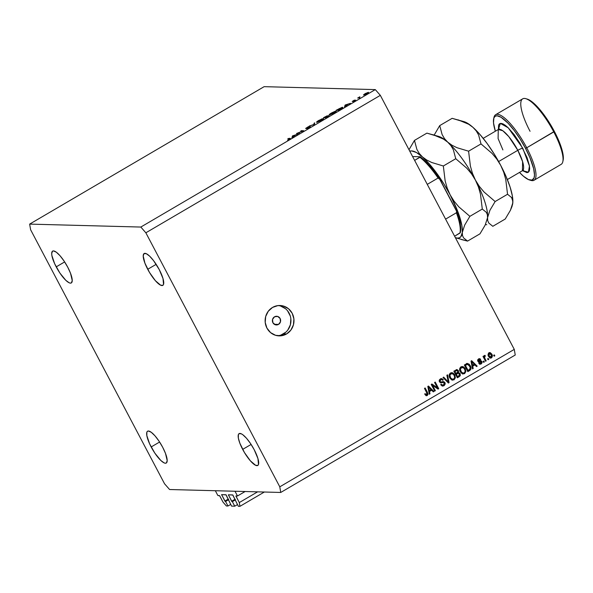 <?xml version="1.0" encoding="UTF-8"?>
<svg xmlns="http://www.w3.org/2000/svg" width="593" height="593" viewBox="0 0 593 593"><rect width="100%" height="100%" fill="white"/><g stroke="black" fill="none" stroke-linecap="round" stroke-linejoin="round"><path stroke-width="0.89" d="M217.839 495.466L215.341 490.722L234.998 491.249L237.496 495.985L235.895 496.052L239.298 502.575L239.943 506.333L238.349 506.289L232.879 495.036L228.387 494.807L231.648 501.248L235.124 499.217L231.648 501.248L232.36 501.641L234.754 506.192L237.459 504.606L234.754 506.192L231.566 506.111L226.103 494.858L221.604 494.629L224.873 501.07L228.342 499.039L224.873 501.07L225.577 501.463L227.979 506.014L226.385 505.97L223.027 502.145L219.551 495.622L217.839 495.466L215.341 490.722L234.998 491.249L237.496 495.985L245.124 491.515L237.496 495.985L235.918 495.948L239.298 502.575L257.607 491.842L239.298 502.575L239.943 506.333L264.352 492.02L239.943 506.333L238.349 506.289L232.723 494.925L228.364 494.814L231.982 501.634L235.443 499.832L232.36 501.641L234.754 506.192L231.566 506.111L225.948 494.747L221.589 494.636L225.207 501.456L228.668 499.654L225.577 501.463L227.979 506.014L230.684 504.428L227.979 506.014L226.385 505.97L223.027 502.145L219.729 495.889L217.839 495.466M228.572 499.476L225.207 501.456L228.572 499.476M222.279 494.651L221.671 495.007L222.279 494.651M235.354 499.662L231.982 501.634L235.354 499.662M229.061 494.829L228.453 495.185L229.061 494.829M236.607 495.963L235.999 496.319L236.607 495.963M278.502 324.401A4.344 4.121 -88.5 0 1 272.498 321.651A4.344 4.121 -88.5 0 1 274.507 316.818L277.643 316.432L280.111 318.493L280.474 321.799L278.502 324.401L275.367 324.786L272.899 322.725L272.543 319.427L274.507 316.818A4.344 4.121 -88.5 0 1 280.511 319.568A4.344 4.121 -88.5 0 1 278.502 324.401L274.307 324.289L278.502 324.401M277.635 335.757A15.196 14.432 91.5 0 0 283.506 333.881L286.552 333.963A15.196 14.432 -88.5 0 1 279.155 335.883A15.196 14.432 -88.5 0 1 265.531 324.327A15.196 14.432 -88.5 0 1 272.558 307.419L277.924 305.603L283.536 306.077L288.546 308.775L292.186 313.289L293.898 318.93L293.431 324.838L290.852 330.116L286.552 333.963L281.193 335.786L275.575 335.304L270.571 332.606L266.932 328.092L265.212 322.451L265.679 316.543L268.258 311.266L272.558 307.419A15.196 14.432 -88.5 0 1 279.963 305.499A15.196 14.432 -88.5 0 1 293.579 317.055A15.196 14.432 -88.5 0 1 286.552 333.963L283.506 333.881A15.196 14.432 91.5 0 0 290.696 317.759A15.196 14.432 91.5 0 0 278.436 305.543M56.209 266.872A18.45 4.959 59.6 0 1 52.636 251.106A18.45 4.959 59.6 0 1 67.728 267.176L64.037 261.002L60.034 255.739L56.328 252.195L53.474 250.913L52.51 251.195L51.702 253.545L51.887 255.524L54.66 263.729L59.893 273.054L65.83 280.341L69.173 282.802L70.463 283.143L71.427 282.861L72.235 280.511L70.545 273.336L67.728 267.176A18.45 4.959 59.6 0 1 71.301 282.943A18.45 4.959 59.6 0 1 56.209 266.872L64.652 261.921L56.209 266.872M147.716 269.296A18.45 4.959 59.6 0 1 144.151 253.53A18.45 4.959 59.6 0 1 159.243 269.6L153.55 260.623L149.621 256.132L146.271 253.671L144.025 253.611L143.217 255.968L144.907 263.144L149.488 272.439L155.41 280.734L160.688 285.226L162.934 285.285L163.535 284.395L162.993 278.525L159.243 269.6A18.45 4.959 59.6 0 1 162.808 285.366A18.45 4.959 59.6 0 1 147.716 269.296L156.159 264.345L147.716 269.296M242.67 449.39A18.45 4.959 59.6 0 1 239.105 433.624A18.45 4.959 59.6 0 1 254.197 449.694L250.505 443.52L246.503 438.257L242.789 434.713L241.225 433.772L238.979 433.705L238.379 434.595L238.349 438.042L239.861 443.238L244.442 452.541L250.365 460.828L255.642 465.32L257.888 465.379L258.489 464.489L257.948 458.619L254.197 449.694A18.45 4.959 59.6 0 1 257.762 465.461A18.45 4.959 59.6 0 1 242.67 449.39L251.113 444.439L242.67 449.39M151.163 446.966A18.45 4.959 59.6 0 1 147.59 431.2A18.45 4.959 59.6 0 1 162.682 447.27L158.991 441.096L154.988 435.833L151.274 432.29L148.428 431.007L147.464 431.289L146.864 432.178L146.842 435.618L149.614 443.831L154.847 453.148L160.785 460.435L164.128 462.896L165.417 463.237L166.381 462.955L167.189 460.605L165.499 453.43L162.682 447.27A18.45 4.959 59.6 0 1 166.255 463.037A18.45 4.959 59.6 0 1 151.163 446.966L159.606 442.022L151.163 446.966M375.302 89.61L264.13 86.667L29.65 224.11L140.823 227.052L375.302 89.61L380.335 95.354L145.856 232.797L279.785 486.823L514.272 349.381L380.335 95.354L514.272 349.381L515.235 355.014L280.748 492.457L169.583 489.514L164.55 483.777L30.614 229.743L29.65 224.11L264.13 86.667L375.302 89.61L140.823 227.052L145.856 232.797L380.335 95.354L375.302 89.61M297.567 133.203L299.428 133.255L296.493 133.521L302.645 131.06L300.777 131.009L301.348 130.675L303.72 130.742L297.567 133.203L303.72 130.742L301.348 130.675L300.777 131.009L302.645 131.06L296.493 133.521L299.428 133.255L297.567 133.203M306.203 128.132L308.731 126.561L305.64 128.459L309.687 126.88L307.152 128.562L310.369 126.606L306.663 128.733L309.739 126.976L305.595 128.459L308.249 126.746L306.203 128.132L310.258 126.554L306.247 128.303M314.401 124.478L309.279 126.027L313.86 124.486L314.097 123.203L314.698 122.847L314.401 124.478L314.698 122.847L314.097 123.203L313.86 124.486L309.279 126.027L314.401 124.478M321.354 120.438L316.551 122.21L321.547 119.015L323.652 118.622L321.354 120.438C323.311 119.252 323.993 118.593 323.415 118.467L318.812 120.409C316.87 121.587 316.195 122.24 316.788 122.358L321.354 120.438M333.978 113.041L329.174 114.805L331.435 113.004L335.312 111.195L336.283 111.217L333.978 113.041C335.934 111.855 336.624 111.195 336.038 111.069L331.435 113.004C329.493 114.19 328.826 114.842 329.411 114.96L333.978 113.041M344.511 106.829L345.133 105.013L350.5 103.323L348.187 104.205L344.511 106.829L348.187 104.205L350.5 103.323L345.133 105.013L345.43 105.584L345.133 105.013L344.511 106.829M363.642 95.088L365.636 93.375L368.579 92.404L365.94 94.25L363.642 95.088L366.919 93.716L368.416 92.293L365.125 93.664L363.657 94.702L363.85 95.073L363.657 94.702M359.966 97.771L357.668 98.053L359.884 96.778L358.876 97.645L359.966 97.771L358.891 97.682L359.113 98.097L358.891 97.682L359.884 96.778L357.668 98.053L359.966 97.771M352.264 101.485L354.406 100.098L352.828 101.151L355.578 100.084L353.131 101.655L354.977 100.417L352.264 101.485L354.977 100.417L353.131 101.655L355.533 100.084L352.828 101.151L354.406 100.098L352.175 101.455M342.546 107.274L342.183 108.111L338.521 110.342L336.149 110.276L342.087 107.326L336.149 110.276L338.521 110.342L340.478 109.194C342.502 108.008 343.191 107.363 342.546 107.274L342.798 107.363M327.603 116.739L325.898 117.74L323.526 117.681L327.173 115.813L327.121 116.235L329.048 115.568L327.603 116.739L328.945 115.539L327.121 116.235L327.351 115.798L323.526 117.681L325.898 117.74L327.603 116.739M291.904 137.665L292.527 135.849L297.894 134.159L295.581 135.041L291.904 137.665L295.581 135.041L297.894 134.159L292.527 135.849L292.823 136.42L292.527 135.849L291.904 137.665M289.147 139.17L289.71 138.703L287.827 138.599L290.355 138.443L287.561 140.081L289.999 138.31L287.827 138.599L289.406 138.643L289.206 139.281L289.406 138.643M432.586 385.383L435.366 390.668L434.713 391.054L431.215 384.42L431.912 384.005L437.36 387.733L434.573 382.448L435.232 382.062L438.731 388.697L438.027 389.112L432.586 385.383L438.027 389.112L438.731 388.697L435.232 382.062L434.573 382.448L437.36 387.733L431.912 384.005L431.215 384.42L434.713 391.054L435.366 390.668L434.543 390.735L435.366 390.668L432.586 385.383L431.904 385.368L432.586 385.383M442.482 381.588L444.972 382.626L445.239 383.945L444.187 385.598L442.141 386.006L440.71 384.716L441.318 384.249L442.341 385.116L443.497 384.99L444.394 384.116L444.327 383.026L443.608 382.463L440.584 382.826L439.161 381.069L439.413 379.839L440.688 378.786L441.97 378.697L443.164 379.631L442.667 380.298L441.815 379.55L440.725 379.742L440.021 380.476L440.088 381.507L440.962 382.092L443.705 381.625L444.972 382.626L443.164 381.61L440.651 382.055L440.088 381.507L440.725 379.742L441.533 379.498L442.667 380.298L443.282 379.824L441.533 378.63L440.295 378.979L439.42 381.87L440.918 382.878L443.423 382.441L444.327 383.026L443.646 384.909L442.712 385.168L441.318 384.249L440.71 384.716L442.689 386.095L444.001 385.717L442.356 386.058M447.552 374.835L449.064 382.641L448.39 383.034L443.001 377.511L443.675 377.111L448.278 382.085L446.87 375.236L447.552 374.835L446.87 375.236L448.278 382.085L443.675 377.111L443.001 377.511L448.39 383.034L449.064 382.641L448.13 382.774L449.064 382.641L447.552 374.835M454.068 379.824L451.948 380.002L449.813 377.971L449.249 374.613L450.198 373.197L451.733 372.663L452.993 372.997L454.431 374.376L455.387 377.719L454.068 379.824L455.387 377.719L454.772 374.961L451.799 372.663L450.48 373.012C448.923 374.391 448.701 376.044 449.813 377.971L451.651 379.868L454.068 379.824M464.556 373.672L462.147 373.723L460.309 371.818L459.745 368.461L460.694 367.045L462.229 366.511L463.481 366.845L464.919 368.223L465.883 371.566L464.556 373.672L465.883 371.566L465.268 368.809L462.295 366.518L460.976 366.859C459.412 368.238 459.197 369.891 460.309 371.818L462.147 373.723L464.556 373.672M472.695 366.192L473.192 368.498L472.51 368.898L471.027 361.078L471.665 360.707L477.18 366.155L476.498 366.556L474.904 364.903L472.695 366.192L474.904 364.903L476.498 366.556L477.18 366.155L471.665 360.707L471.027 361.078L472.51 368.898L473.192 368.498L472.436 368.527L473.192 368.498L472.695 366.192L472.021 366.178L472.695 366.192M494.31 354.881L494.807 355.83L494.154 356.208L493.65 355.266L494.31 354.881L493.65 355.266L494.154 356.208L494.807 355.83L493.984 355.896L494.807 355.83L494.31 354.881M489.492 352.635L491.953 354.28L492.486 355.859L491.738 357.72L489.714 357.853L488.069 355.481L488.513 353.154L490.322 352.694L491.953 354.28L489.818 352.613L488.899 352.865L488.454 356.393L490.596 358.113L491.53 357.861L490.263 358.068M488.239 358.431L488.743 359.38L488.083 359.766L487.587 358.817L488.239 358.431L487.587 358.817L488.083 359.766L488.743 359.38L487.92 359.447L488.743 359.38L488.239 358.431M484.881 358.372L486.201 360.87L485.541 361.256L482.998 356.43L483.658 356.045L484.058 356.816L484.147 355.756L484.755 355.385L485.259 356.237L484.444 357.008L484.881 358.372L484.481 357.32L485.259 356.237L485.141 355.4L484.385 355.503L484.058 356.816L483.658 356.045L482.998 356.43L485.541 361.256L486.201 360.87L485.378 360.937L486.201 360.87L484.881 358.372L484.199 358.35L484.881 358.372M483.814 361.033L484.311 361.975L483.658 362.36L483.162 361.411L483.814 361.033L483.162 361.411L483.658 362.36L484.311 361.975L483.488 362.041L484.311 361.975L483.814 361.033M480.419 360.677L481.901 361.471L482.131 362.568L481.316 363.843L479.856 364.161L478.788 363.301L479.396 362.827L480.849 363.22L481.308 361.975L478.217 361.693L477.654 359.899L478.796 358.809L480.034 358.787L480.73 359.454L480.115 359.921L478.892 359.625L478.455 360.811L480.938 360.655L481.901 361.471L480.819 360.64L478.381 360.7L479.426 359.469L478.217 359.61L480.115 359.921L480.73 359.454L479.507 358.669L478.507 358.95L477.773 361.181L478.914 361.915L481.308 361.975L480.849 363.22L479.574 363.376M470.331 365.785L470.872 369.335L467.833 371.641L464.334 364.999L467.188 363.494L469.07 364.117L470.331 365.785L467.188 363.494L464.334 364.999L467.833 371.641L469.693 370.543C471.265 369.269 471.479 367.682 470.331 365.785L469.649 365.77L470.331 365.785M460.168 373.583L460.264 375.762L457.336 377.785L453.845 371.151L457.255 369.691L458.508 370.87L458.441 372.463L460.168 373.583L458.441 372.463L458.411 370.662L456.921 369.647L453.845 371.151L457.336 377.785L459.286 376.651L457.173 377.474L459.286 376.651L460.168 373.583L459.486 373.56L460.168 373.583M429.488 391.521L429.984 393.826L429.302 394.226L427.82 386.406L428.457 386.036L433.972 391.484L433.29 391.884L431.697 390.224L429.488 391.521L431.697 390.224L433.29 391.884L433.972 391.484L428.457 386.036L427.82 386.406L429.302 394.226L429.984 393.826L429.228 393.848L429.984 393.826L429.488 391.521L428.813 391.499L429.488 391.521M426.886 394.738L425.426 393.789L424.81 394.263L426.033 395.642L427.264 395.531L426.589 395.509L427.39 394.093L426.841 392.462L427.523 392.477L426.841 392.462L424.632 388.274L426.841 392.462L426.589 395.509L427.264 395.531L426.033 395.642L424.81 394.263L425.426 393.789L426.537 394.842L427.294 393.982L424.492 388.356L425.144 387.97L428.064 394.108L427.264 395.531L427.523 392.477L425.144 387.97L424.492 388.356L427.279 393.856L426.53 394.842L424.87 393.989M515.235 355.014L514.272 349.381L279.785 486.823L280.748 492.457L515.235 355.014M169.583 489.514L164.55 483.777L30.614 229.743L29.65 224.11L140.823 227.052L145.856 232.797L279.785 486.823L280.748 492.457L169.583 489.514M280.904 335.067L285.833 332.184M287.805 330.042L290.385 324.764L290.852 318.849M290.259 315.943L287.523 310.762M285.492 308.694L280.489 305.995M493.799 355.177L494.132 355.807L493.799 355.177M491.53 357.861L491.953 354.28L491.271 354.258L490.856 357.838L491.53 357.861M489.944 358.09L491.249 357.542L491.812 355.926L490.745 353.45L489.351 352.613M489.877 357.282L488.788 356.563L488.024 354.703L488.313 353.754L489.203 353.406M489.247 353.561L488.699 354.725L489.944 357.06L491.441 356.949L491.59 355.326L490.485 353.658L488.565 353.539L491.323 354.71L491.189 357.156L489.106 356.008L489.247 353.561L488.565 353.539L488.432 355.985L490.507 357.142M491.189 357.156L489.966 357.29M487.728 358.735L488.061 359.365L487.728 358.735M483.147 356.349L484.058 356.816L483.147 356.349M485.141 355.4L484.385 355.503M483.999 356.452L484.577 356.215L484.474 355.466L484.577 356.215L485.259 356.237L484.036 356.43M484.207 356.334L483.799 357.297L484.481 357.32L483.799 357.297L485.519 360.855L483.821 356.719M483.302 361.33L483.636 361.96L483.302 361.33M480.849 363.22L479.396 362.827L478.788 363.301L480.211 364.213L481.168 363.932L479.878 364.169M478.721 362.812L480.174 363.198M480.626 361.952L479.485 361.7L480.923 361.619M480.248 361.604L478.595 361.871M480.167 361.715L479.485 361.7L480.152 361.597M479.159 358.698L480.73 359.454L479.826 359.61L479.048 358.676M478.892 359.625L478.217 359.61L477.706 360.685L478.803 360.981L477.632 360.359L478.892 359.469M481.168 363.932L481.901 361.471L481.219 361.448L480.493 363.917L481.168 363.932M479.856 364.169L481.39 362.857L481.219 361.448L480.263 360.633L481.049 361.167M479.982 363.294L478.847 362.983M471.25 360.952L476.505 366.14L477.18 366.155L476.246 366.296L471.25 360.952M474.222 364.88L472.021 366.178L472.51 368.483L472.021 366.178L474.222 364.88M471.287 362.464L471.398 362.998L472.08 363.012L471.709 361.582L474.274 364.25L471.828 365.273L472.502 365.288L472.08 363.012L471.398 362.998L471.828 365.273L471.242 362.271M471.709 361.582L471.116 361.567L471.709 361.582L472.502 365.288L474.274 364.25L471.709 361.582M467.573 363.457L467.188 363.494M466.506 363.472L469.649 365.77C470.798 367.667 470.59 369.254 469.019 370.529L470.227 369.231L470.175 367.015L469.1 364.865L467.017 363.45M467.084 364.339L464.719 365.377L467.469 364.354L469.671 366.163L470.271 367.927L469.204 369.817L467.403 370.462L468.085 370.477L465.401 365.392L464.719 365.377L467.403 370.462L464.719 365.377L466.98 364.332M467.469 364.354L465.401 365.392L468.085 370.477L469.982 369.187L470.234 367.697L468.796 364.925L466.95 364.332M461.947 366.526L465.268 368.809L464.593 368.787L465.201 371.552L465.883 371.566L465.201 371.552L463.882 373.649L462.933 373.983M462.681 374.005L464.608 373.041L465.223 370.833L464.052 367.927L462.325 366.622M462.34 367.386L460.709 367.616L463.541 367.83L464.601 369.172C465.453 370.61 465.305 371.855 464.149 372.901L463.207 373.153L460.294 371.426L460.969 371.448C460.064 369.973 460.205 368.705 461.391 367.63L460.709 367.616C459.523 368.683 459.382 369.958 460.294 371.426L462.533 373.13L460.85 372.263L459.79 370.151L459.975 368.357L461.243 367.408M457.878 372.189L457.729 370.64L456.573 369.676L458.411 370.662L457.729 370.64L457.974 371.626M457.759 372.441L459.486 373.56L458.604 376.629L459.59 375.747L459.79 374.42L459.182 373.093L458.033 372.434M459.76 375.325L459.82 374.872M458.522 373.249L455.683 374.287L458.522 373.249L459.516 373.968L459.479 375.406L457.588 376.629L456.906 376.607L457.588 376.629L456.358 374.302L455.683 374.287L456.906 376.607L455.683 374.287L457.685 373.242M455.305 370.899L454.231 371.529L456.973 370.521L457.811 371.151L457.722 372.404L455.95 373.523L455.276 373.508L455.95 373.523L454.905 371.544L454.231 371.529L455.276 373.508L454.231 371.529L455.543 370.766M455.98 370.914L454.905 371.544L455.95 373.523L457.981 371.796L457.24 370.581L455.98 370.914M451.451 372.678L454.772 374.961L454.097 374.939L454.712 377.697L455.387 377.719L454.712 377.697L453.386 379.802L452.437 380.135M452.185 380.157L454.112 379.186L454.727 376.978L453.749 374.353L451.829 372.767M451.844 373.538L450.213 373.768L453.045 373.983L454.105 375.325C454.964 376.763 454.809 378.008 453.652 379.046L452.711 379.298L449.798 377.578L450.48 377.6C449.568 376.125 449.709 374.85 450.895 373.783L450.213 373.768C449.027 374.835 448.894 376.11 449.798 377.578L452.036 379.283L450.354 378.408L449.294 376.303L449.479 374.502L450.747 373.553M443.245 377.363L446.796 381.166L447.478 381.188L446.796 381.166L447.604 382.062L448.278 382.085L447.604 382.062L443.245 377.363M446.952 375.191L448.39 382.618L446.952 375.191M440.895 384.575L442.712 385.168M443.423 382.441L440.621 382.841M441.185 378.645L443.282 379.824L442.415 379.95L441.185 378.645M441.533 379.498L440.05 379.728L440.725 379.742L440.05 379.728L439.413 381.484L440.651 382.055M440.125 382.07L441.207 381.892M444.001 385.717L444.972 382.626L444.29 382.604L443.319 385.702L444.001 385.717M442.422 386.05L443.86 385.309L444.557 383.93L444.15 382.359L443.03 381.61M444.557 383.93L444.557 383.471M439.969 382.04L439.517 381.662M439.413 381.484L439.635 380.031L440.903 379.483M440.473 382.856L442.623 382.426M442.334 385.131L440.844 384.509M431.563 384.212L437.36 387.733L431.563 384.212M434.721 382.359L438.049 388.682L438.731 388.697L437.701 388.882L438.049 388.682L434.721 382.359M431.904 385.368L434.691 390.646L431.904 385.368M428.042 386.273L433.298 391.469L433.972 391.484L433.038 391.617L428.042 386.273M431.015 390.209L428.813 391.499L429.302 393.804L428.813 391.499L431.015 390.209M428.079 387.792L428.872 388.341L428.502 386.91L431.067 389.579L428.62 390.602L429.295 390.617L428.872 388.341L428.19 388.319L428.62 390.602L428.035 387.6M428.502 386.91L427.909 386.895L428.502 386.91L429.295 390.617L431.067 389.579L428.502 386.91M424.744 393.774L426.152 394.745M426.033 395.642L426.493 395.753M463.541 367.83L461.517 367.564L460.376 369.402L461.524 372.278L463.215 373.153L464.549 372.589L465.142 371.174L464.719 369.402L463.541 367.83M457.566 373.59L456.358 374.302L457.588 376.629L459.419 375.48L459.723 374.702L458.915 373.353L457.566 373.59M453.045 373.983L451.154 373.657L449.902 375.287L450.732 378.03L452.481 379.283L454.053 378.742L454.646 377.326L454.223 375.554L453.045 373.983M367.853 92.627L364.206 94.761L365.125 93.664L364.08 94.71M364.206 94.761L368.105 92.931M358.891 97.682L359.113 98.097M354.977 100.417L354.444 100.899M345.474 105.458L345.215 104.968L345.474 105.458M345.63 105.005L347.706 104.494L345.452 105.813L345.63 105.005L345.393 105.702L347.646 104.375L345.63 105.005M341.976 107.607L336.957 109.95L338.848 110.001L336.957 109.95L337.143 110.305L336.957 109.95L339.411 108.556L342.176 107.674L338.907 110.12L342.339 107.985M329.982 114.627L333.77 113.159L335.475 111.402C335.934 111.514 335.349 112.062 333.711 113.048L329.982 114.627C329.523 114.516 330.101 113.975 331.702 112.996L335.653 111.469M327.121 116.235L327.351 115.798M326.787 116.132L324.334 117.355L326.832 116.139L325.09 117.377L325.275 117.725L324.519 117.703L324.334 117.355L326.995 116.428M328.381 115.872L325.335 117.377L328.44 115.894L326.276 117.518L325.335 117.377L325.52 117.733L325.335 117.377L328.566 116.124M317.351 122.025L321.147 120.564L322.844 118.8C323.304 118.911 322.718 119.46 321.087 120.446L317.351 122.025C316.899 121.913 317.47 121.372 319.078 120.394L322.844 118.8L323.192 119.186M314.498 123.967L314.097 123.203L314.498 123.967M292.868 136.294L292.608 135.804L292.868 136.294M293.024 135.841L295.099 135.33L292.846 136.649L293.024 135.841L292.786 136.538L295.04 135.211L293.024 135.841M335.475 111.402L331.19 113.307L329.916 114.286L329.967 114.879M322.844 118.8L318.567 120.705L317.24 121.743L317.337 122.277M420.17 156.767L412.602 156.552L419.955 156.745L419.918 157.293A47.759 12.846 59.6 0 1 438.094 178.026L427.271 184.371L438.094 178.026L439.398 178.634L456.61 211.293L456.41 212.776L445.595 219.121L456.41 212.776A47.759 12.846 59.6 0 1 459.901 233.123L460.146 232.597M460.279 232.671L454.609 236.222L459.901 233.123A47.759 12.846 -120.4 0 0 456.41 212.776L456.61 211.293M420.296 156.841L414.626 160.392L419.918 157.293A47.759 12.846 -120.4 0 1 438.094 178.026L440.08 179.575L456.373 210.545M422.223 158.509L429.71 165.966L437.649 176.106M457.425 213.613L460.094 223.613L460.383 230.885M493.828 118.177A37.989 10.214 59.6 0 1 495.652 114.694A37.989 10.214 59.6 0 1 526.725 147.783L525.487 148.302A36.899 9.925 59.6 0 1 529.49 179.968A36.899 9.925 59.6 0 1 519.505 172.422L523.515 176.277L528.378 179.546L532.003 180.102L534.071 177.885L534.493 174.965L533.648 168.679L529.92 157.642L525.487 148.302L526.725 147.783A37.989 10.214 59.6 0 1 534.071 180.242A37.989 10.214 59.6 0 1 530.142 180.131A37.989 10.214 -120.4 0 0 530.846 180.383A37.989 10.214 -120.4 0 0 526.725 147.783L553.78 131.928A37.989 10.214 59.6 0 1 562.824 161.637L563.128 160.251A36.899 9.925 -120.4 0 0 554.344 131.387L526.725 147.783A37.989 10.214 -120.4 0 0 493.954 117.444L493.65 118.83A36.899 9.925 59.6 0 1 525.487 148.302L520.054 138.932L514.101 130.349L508.134 123.277L501.048 117.244L496.971 115.768L495.044 116.332L493.85 118.103L493.517 122.892L495.355 131.223A36.899 9.925 59.6 0 1 493.65 118.83M498.394 129.452L500.366 123.396L508.216 127.791L522.774 148.228A4.344 0.689 -27.8 0 0 517.808 150.311L508.824 136.649L502.812 130.749L498.276 129.511L498.098 138.554L502.894 149.918M534.071 180.242L561.126 164.38A37.989 10.214 -120.4 0 0 553.78 131.928A37.989 10.214 -120.4 0 0 522.707 98.838L495.652 114.694M507.349 179.553L522.426 170.71A23.876 6.419 -120.4 0 0 517.808 150.311L498.639 161.548L517.808 150.311A23.876 6.419 -120.4 0 0 498.276 129.511L499.084 128.666L499.002 129.274M455.602 237.771L467.558 241.099L463.511 237.823L462.473 235.458L462.303 232.486L464.682 225.081L469.878 216.341L482.294 209.062L486.349 212.346L487.379 214.703L487.55 217.683L485.17 225.088L479.974 233.827L467.558 241.099L463.511 237.823L462.473 235.458L462.303 232.486A49.923 13.424 59.6 0 1 455.602 237.771A49.923 13.424 59.6 0 1 455.387 237.704M461.524 239.565L467.558 241.099L479.974 233.827L485.17 225.088L487.55 217.683A49.923 13.424 -120.4 0 0 475.438 180.131L478.44 186.98L480.478 194.141L482.294 209.062L469.878 216.341L458.804 206.824L454.112 201.212L450.191 194.927L447.189 188.077L445.15 180.917L443.334 165.996L431.748 162.512L426.752 160.043L422.483 156.96L419.207 153.379L416.857 149.347L414.47 140.408L409 149.718L414.47 140.408L426.886 133.129L414.47 140.408L416.857 149.347L419.207 153.379L422.483 156.96A49.923 13.424 59.6 0 1 450.191 194.927L447.189 188.077L445.15 180.917L443.334 165.996L455.75 158.716L443.334 165.996L431.748 162.512L426.752 160.043L422.483 156.96L429.369 163.979L436.604 173.074L443.705 183.63L450.191 194.927A49.923 13.424 59.6 0 1 462.303 232.486L464.682 225.081L469.878 216.341L458.804 206.824L454.112 201.212L450.191 194.927L457.796 211.582L461.88 225.636L462.303 232.486L460.835 236.74L459.427 237.8L457.588 238.119L455.357 237.689M432.905 134.663L443.468 139.081L447.737 142.164A49.923 13.424 -120.4 0 0 438.842 136.457L426.886 133.129L438.472 136.612L443.468 139.081L447.737 142.164L451.006 145.745L453.363 149.777L455.75 158.716L466.824 168.234L471.517 173.845L475.438 180.131A49.923 13.424 -120.4 0 0 447.737 142.164L451.006 145.745L453.363 149.777L455.75 158.716L466.824 168.234L471.517 173.845L475.438 180.131L478.44 186.98L480.478 194.141L482.294 209.062L486.349 212.346L487.379 214.703L487.55 217.683L489.937 210.278L495.133 201.538L484.051 192.021L479.359 186.402L475.438 180.131A49.923 13.424 59.6 0 1 487.55 217.683A49.923 13.424 59.6 0 1 487.305 219.269A49.923 13.424 -120.4 0 0 487.327 219.18A49.923 13.424 -120.4 0 0 487.55 217.683L489.937 210.278L495.133 201.538L507.549 194.259L511.596 197.543L512.841 201.316L512.567 204.415M437.293 136.138L437.293 136.138A49.923 13.424 59.6 0 1 447.737 142.164L444.461 138.584L442.111 134.544L439.724 125.605L434.187 135.048L439.724 125.605L452.14 118.326L464.089 121.661A49.923 13.424 -120.4 0 1 472.984 127.362L479.87 134.374L487.105 143.469L494.214 154.024L500.692 165.328L506.111 176.595L510.099 187.069L512.382 196.038L512.804 202.88A49.923 13.424 -120.4 0 0 500.692 165.328A49.923 13.424 -120.4 0 0 472.984 127.362L476.261 130.942L478.61 134.974L481.005 143.914L492.079 153.431L496.771 159.05L500.692 165.328L503.694 172.185L505.733 179.345L507.549 194.259L511.596 197.543L512.634 199.908L512.804 202.88L512.048 206.357L510.425 210.285L505.229 219.025L492.813 226.304L488.758 223.02L487.72 220.655L487.55 217.683L487.72 220.655L488.758 223.02L492.813 226.304L505.229 219.025L510.425 210.285L512.804 202.88A49.923 13.424 -120.4 0 1 512.574 204.377L512.537 204.555M409.793 151.222A49.923 13.424 59.6 0 1 422.483 156.96L416.427 152.505L411.609 150.911L409.77 151.237M486.779 224.762L485.511 224.376M447.737 142.164A49.923 13.424 59.6 0 1 475.438 180.131L472.443 173.275L470.397 166.107L468.589 151.193L456.995 147.709L451.999 145.248L447.737 142.164L444.461 138.584L442.111 134.544L439.724 125.605L452.14 118.326L463.726 121.81L468.722 124.278L472.984 127.362L476.261 130.942L478.61 134.974L481.005 143.914L492.079 153.431L496.771 159.05L500.692 165.328L503.694 172.185L505.733 179.345L507.549 194.259L495.133 201.538L484.051 192.021L479.359 186.402L475.438 180.131L472.443 173.275L470.397 166.107L468.589 151.193L481.005 143.914L468.589 151.193L456.995 147.709L451.999 145.248L447.737 142.164M464.074 121.654L466.928 122.907L472.984 127.362L468.722 124.278L458.159 119.86M530.053 131.298A37.989 10.214 59.6 0 1 525.932 98.697A37.989 10.214 59.6 0 1 553.78 131.928L554.344 131.387A36.899 9.925 -120.4 0 0 527.288 99.113A36.899 9.925 -120.4 0 0 526.636 98.949L531.528 101.425L536.999 106.362L544.974 116.161L550.808 125.093L557.435 137.665L560.993 146.545L562.987 154.084L563.35 158.049L562.927 160.97M522.989 170.198L523.56 170.428L522.426 170.71L522.603 161.674L517.808 150.311A4.344 0.689 152.2 0 1 522.774 148.228L529.445 166.01L528.437 172.207L522.596 170.68L526.955 172.645L528.422 172.215L529.334 170.858L529.66 168.62L529.379 165.588L527.073 157.642L520.068 143.417L514.072 134.5L508.053 127.636L505.325 125.316L502.938 123.87L500.966 123.351L499.499 123.781L498.587 125.138L498.394 129.437M489.818 352.613L489.143 352.59M480.211 364.213L479.529 364.198M480.841 361.611L480.167 361.597M463.207 373.153L462.533 373.13M456.921 369.647L456.239 369.624M456.973 370.521L456.299 370.506M452.711 379.298L452.036 379.283M441.533 378.63L440.858 378.608M439.865 179.242C432.905 168.961 426.367 161.489 420.267 156.811M460.287 232.767C461.48 227.964 460.183 220.589 456.41 210.648M530.846 180.383L529.49 179.968M483.199 138.354L498.276 129.511M525.932 98.697L527.288 99.113"/></g></svg>
